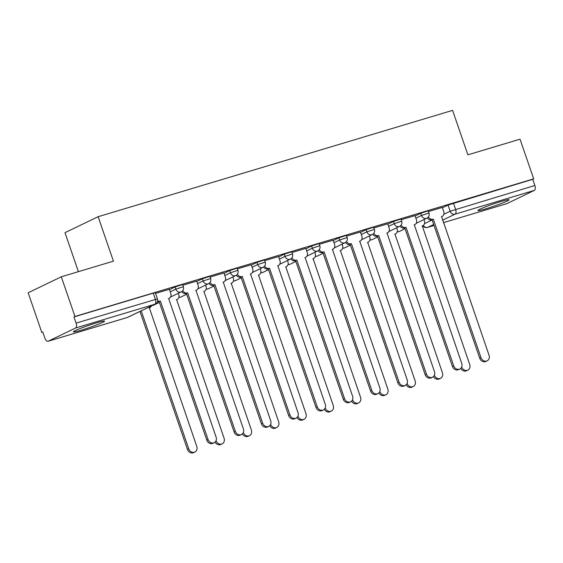 <?xml version="1.0" encoding="UTF-8"?>
<svg xmlns="http://www.w3.org/2000/svg" width="563" height="563" viewBox="0 0 563 563"><rect width="100%" height="100%" fill="white"/><g stroke="black" fill="none" stroke-linecap="round" stroke-linejoin="round"><path stroke-width="0.84" d="M182.595 284.519L175.1 286.947L175.853 289.143L183.348 286.715L182.595 284.519M209.886 276.334L202.391 278.762L203.152 280.951L210.646 278.53L209.886 276.334M237.185 268.15L229.69 270.571L230.443 272.766L237.938 270.339L237.185 268.15M264.476 259.958L256.981 262.386L257.734 264.575L265.229 262.154L264.476 259.958M291.768 251.774L284.273 254.194L285.026 256.39L292.528 253.962L291.768 251.774M319.066 243.582L311.564 246.01L312.324 248.206L319.819 245.778L319.066 243.582M346.358 235.397L338.863 237.825L339.616 240.014L347.111 237.593L346.358 235.397M373.649 227.213L366.154 229.634L366.907 231.829L374.402 229.401L373.649 227.213M400.94 219.021L393.446 221.449L394.206 223.638L401.7 221.217L400.94 219.021M428.239 210.836L420.744 213.257L421.497 215.453L428.992 213.025L428.239 210.836M485.968 208.767A16.482 1.133 161 0 0 501.584 203.398A16.482 1.133 161 0 0 509.086 199.774A16.482 1.133 161 0 0 501.035 201.505A16.482 1.133 161 0 0 485.419 206.881A16.482 1.133 161 0 0 477.917 210.506A16.482 1.133 161 0 0 485.968 208.767M81.459 330.115A16.482 1.133 161 0 0 97.082 324.738A16.482 1.133 161 0 0 104.584 321.114A16.482 1.133 161 0 0 96.533 322.845A16.482 1.133 161 0 0 80.917 328.222A16.482 1.133 161 0 0 73.415 331.846A16.482 1.133 161 0 0 81.459 330.115M61.29 276.799L113.43 261.155L98.124 216.706L452.589 110.376L467.895 154.825L520.029 139.188L533.689 178.851L74.949 316.462L61.29 276.799L28.15 292.767L41.81 332.437L42.83 332.128M78.405 271.662L64.984 232.674L98.124 216.706M41.81 332.437L42.774 331.966L44.899 338.152A4.23 2.125 -106.7 0 0 48.052 341.262A4.23 2.125 -106.7 0 0 48.207 341.206L75.548 328.025A4.23 2.125 -106.7 0 0 76.111 323.106L157.429 298.89L155.304 292.711L153.242 293.154L155.367 299.333A4.23 2.125 -106.7 0 1 154.804 304.252L75.548 328.025M74.949 316.462L73.985 316.927L76.111 323.106M442.419 207.782L448.035 205.073L450.161 211.252L534.85 185.494A4.23 2.125 73.3 0 1 534.287 190.414L506.946 203.595A4.23 2.125 73.3 0 1 506.791 203.651A4.23 2.125 73.3 0 1 506.623 203.686M534.85 185.494L532.725 179.316L533.689 178.851M415.001 215.615L401.187 219.725M387.71 223.8L373.888 227.909M360.419 231.984L346.597 236.101M333.12 240.176L319.305 244.286M305.829 248.36L292.014 252.477M278.537 256.552L264.716 260.662M251.239 264.737L237.424 268.847M223.947 272.921L210.133 277.038M196.656 281.113L182.834 285.223M169.364 289.298L155.543 293.414M169.484 289.656L175.1 286.947M196.776 281.465L202.391 278.762M224.067 273.28L229.69 270.571M251.365 265.096L256.981 262.386M278.657 256.904L284.273 254.194M305.948 248.719L311.564 246.01M333.247 240.528L338.863 237.825M360.538 232.343L366.154 229.634M387.83 224.158L393.446 221.449M415.128 215.967L420.744 213.257M442.293 207.423L428.478 211.54M73.985 316.927L153.242 293.154M532.725 179.316L448.035 205.073M428.422 216.882A4.23 3.638 64.3 0 0 433.031 219.204L431.779 219.809A4.23 3.638 -115.7 0 1 427.387 217.888M433.299 219.127L480.999 357.66A4.863 4.187 64.3 0 0 487.129 360.834L485.876 361.439A4.863 4.187 -115.7 0 1 479.739 358.265L432.039 219.732M487.129 360.834A4.863 4.187 64.3 0 0 489.043 355.246L441.603 216.635A4.23 3.638 64.3 0 0 442.068 216.452A4.23 3.638 64.3 0 0 443.735 211.597L442.286 207.395M461.695 367.027A4.863 4.187 64.3 0 0 467.811 370.144A4.863 4.187 64.3 0 0 469.725 364.564L422.285 225.946A4.23 3.638 64.3 0 0 422.743 225.77A4.23 3.638 64.3 0 0 424.411 220.907L423.953 219.598M467.811 370.144L466.551 370.75A4.863 4.187 -115.7 0 1 460.766 368.378M401.123 225.066A4.23 3.638 64.3 0 0 405.74 227.396L404.48 228.001A4.23 3.638 -115.7 0 1 400.096 226.073M406 227.311L453.701 365.851A4.863 4.187 64.3 0 0 459.837 369.018L458.585 369.624A4.863 4.187 -115.7 0 1 452.448 366.457L404.748 227.916M459.837 369.018A4.863 4.187 64.3 0 0 461.751 363.438L414.312 224.82A4.23 3.638 64.3 0 0 414.776 224.644A4.23 3.638 64.3 0 0 416.437 219.788L414.994 215.58M373.832 233.258A4.23 3.638 64.3 0 0 378.449 235.58L377.189 236.186A4.23 3.638 -115.7 0 1 372.805 234.264M378.709 235.503L426.409 374.036A4.863 4.187 64.3 0 0 432.546 377.21L431.286 377.815A4.863 4.187 -115.7 0 1 425.156 374.641L377.449 236.108M432.546 377.21A4.863 4.187 64.3 0 0 434.46 371.622L387.02 233.012A4.23 3.638 64.3 0 0 387.485 232.829A4.23 3.638 64.3 0 0 389.146 227.973L387.696 223.771M434.397 375.211A4.863 4.187 64.3 0 0 440.512 378.336A4.863 4.187 64.3 0 0 442.427 372.748L394.987 234.138A4.23 3.638 64.3 0 0 395.451 233.955A4.23 3.638 64.3 0 0 397.112 229.099L396.662 227.783M440.512 378.336L439.26 378.941A4.863 4.187 -115.7 0 1 433.468 376.57M407.105 383.403A4.863 4.187 64.3 0 0 413.221 386.521A4.863 4.187 64.3 0 0 415.135 380.94L367.695 242.322A4.23 3.638 64.3 0 0 368.16 242.139A4.23 3.638 64.3 0 0 369.821 237.283L369.37 235.974M413.221 386.521L411.968 387.126A4.863 4.187 -115.7 0 1 406.176 384.754M346.541 241.443A4.23 3.638 64.3 0 0 351.15 243.765L349.897 244.37A4.23 3.638 -115.7 0 1 345.513 242.449M351.418 243.688L399.118 382.228A4.863 4.187 64.3 0 0 405.254 385.395L403.995 386A4.863 4.187 -115.7 0 1 397.858 382.833L350.158 244.293M405.254 385.395A4.863 4.187 64.3 0 0 407.162 379.814L359.729 241.196A4.23 3.638 64.3 0 0 360.186 241.02A4.23 3.638 64.3 0 0 361.854 236.157L360.404 231.956M319.249 249.627A4.23 3.638 64.3 0 0 323.859 251.957L322.606 252.562A4.23 3.638 -115.7 0 1 318.215 250.634M324.119 251.879L371.826 390.412A4.863 4.187 64.3 0 0 377.956 393.586L376.703 394.191A4.863 4.187 -115.7 0 1 370.567 391.018L322.866 252.484M377.956 393.586A4.863 4.187 64.3 0 0 379.87 387.998L332.43 249.381A4.23 3.638 64.3 0 0 332.895 249.205A4.23 3.638 64.3 0 0 334.556 244.349L333.113 240.148M291.951 257.819A4.23 3.638 64.3 0 0 296.567 260.141L295.308 260.746A4.23 3.638 -115.7 0 1 290.923 258.825M296.828 260.064L344.528 398.597A4.863 4.187 64.3 0 0 350.665 401.771L349.405 402.376A4.863 4.187 -115.7 0 1 343.275 399.202L295.575 260.669M350.665 401.771A4.863 4.187 64.3 0 0 352.579 396.183L305.139 257.572A4.23 3.638 64.3 0 0 305.603 257.39A4.23 3.638 64.3 0 0 307.264 252.534L305.822 248.332M379.814 391.588A4.863 4.187 64.3 0 0 385.929 394.712A4.863 4.187 64.3 0 0 387.844 389.124L340.404 250.507A4.23 3.638 64.3 0 0 340.861 250.331A4.23 3.638 64.3 0 0 342.529 245.475L342.079 244.159M385.929 394.712L384.67 395.317A4.863 4.187 -115.7 0 1 378.885 392.946M352.515 399.779A4.863 4.187 64.3 0 0 358.631 402.897A4.863 4.187 64.3 0 0 360.545 397.309L313.105 258.699A4.23 3.638 64.3 0 0 313.57 258.516A4.23 3.638 64.3 0 0 315.238 253.66L314.78 252.344M358.631 402.897L357.378 403.502A4.863 4.187 -115.7 0 1 351.594 401.13M325.224 407.964A4.863 4.187 64.3 0 0 331.34 411.081A4.863 4.187 64.3 0 0 333.254 405.501L285.814 266.883A4.23 3.638 64.3 0 0 286.278 266.707A4.23 3.638 64.3 0 0 287.939 261.844L287.489 260.535M331.34 411.081L330.087 411.687A4.863 4.187 -115.7 0 1 324.295 409.315M264.659 266.003A4.23 3.638 64.3 0 0 269.276 268.333L268.016 268.938A4.23 3.638 -115.7 0 1 263.632 267.01M269.536 268.248L317.236 406.789A4.863 4.187 64.3 0 0 323.373 409.955L322.113 410.561A4.863 4.187 -115.7 0 1 315.984 407.394L268.277 268.854M323.373 409.955A4.863 4.187 64.3 0 0 325.287 404.375L277.848 265.757A4.23 3.638 64.3 0 0 278.305 265.581A4.23 3.638 64.3 0 0 279.973 260.725L278.523 256.517M297.933 416.148A4.863 4.187 64.3 0 0 304.048 419.273A4.863 4.187 64.3 0 0 305.962 413.685L258.523 275.068A4.23 3.638 64.3 0 0 258.987 274.892A4.23 3.638 64.3 0 0 260.648 270.036L260.197 268.72M304.048 419.273L302.788 419.878A4.863 4.187 -115.7 0 1 297.004 417.507M237.368 274.195A4.23 3.638 64.3 0 0 241.977 276.517L240.725 277.123A4.23 3.638 -115.7 0 1 236.333 275.201M242.245 276.44L289.945 414.973A4.863 4.187 64.3 0 0 296.075 418.147L294.822 418.752A4.863 4.187 -115.7 0 1 288.685 415.578L240.985 277.045M296.075 418.147A4.863 4.187 64.3 0 0 297.989 412.559L250.549 273.949A4.23 3.638 64.3 0 0 251.014 273.766A4.23 3.638 64.3 0 0 252.681 268.91L251.232 264.709M270.634 424.34A4.863 4.187 64.3 0 0 276.757 427.458A4.863 4.187 64.3 0 0 278.671 421.87L231.231 283.259A4.23 3.638 64.3 0 0 231.689 283.076A4.23 3.638 64.3 0 0 233.356 278.221L232.899 276.905M276.757 427.458L275.497 428.063A4.863 4.187 -115.7 0 1 269.712 425.691M210.069 282.38A4.23 3.638 64.3 0 0 214.686 284.702L213.426 285.307A4.23 3.638 -115.7 0 1 209.042 283.386M214.946 284.625L262.647 423.165A4.863 4.187 64.3 0 0 268.783 426.332L267.531 426.937A4.863 4.187 -115.7 0 1 261.394 423.77L213.694 285.23M268.783 426.332A4.863 4.187 64.3 0 0 270.697 420.751L223.258 282.133A4.23 3.638 64.3 0 0 223.722 281.95A4.23 3.638 64.3 0 0 225.383 277.095L223.94 272.893M243.343 432.525A4.863 4.187 64.3 0 0 249.458 435.649A4.863 4.187 64.3 0 0 251.372 430.062L203.933 291.444A4.23 3.638 64.3 0 0 204.397 291.268A4.23 3.638 64.3 0 0 206.058 286.412L205.608 285.096M249.458 435.649L248.206 436.255A4.863 4.187 -115.7 0 1 242.414 433.883M182.778 290.564A4.23 3.638 64.3 0 0 187.395 292.894L186.135 293.499A4.23 3.638 -115.7 0 1 181.75 291.571M187.655 292.816L235.355 431.349A4.863 4.187 64.3 0 0 241.492 434.523L240.232 435.129A4.863 4.187 -115.7 0 1 234.102 431.955L186.395 293.422M241.492 434.523A4.863 4.187 64.3 0 0 243.406 428.936L195.966 290.318A4.23 3.638 64.3 0 0 196.424 290.142A4.23 3.638 64.3 0 0 198.092 285.286L196.642 281.085M216.051 440.716A4.863 4.187 64.3 0 0 222.167 443.834A4.863 4.187 64.3 0 0 224.081 438.246L176.641 299.636A4.23 3.638 64.3 0 0 177.106 299.453A4.23 3.638 64.3 0 0 178.767 294.597L178.316 293.281M222.167 443.834L220.914 444.439A4.863 4.187 -115.7 0 1 215.122 442.068M157.619 300.867A4.23 3.638 64.3 0 0 160.096 301.078L158.843 301.684A4.23 3.638 -115.7 0 1 157.38 301.782M160.364 301.001L208.064 439.534A4.863 4.187 64.3 0 0 214.2 442.708L212.941 443.313A4.863 4.187 -115.7 0 1 206.804 440.139L159.104 301.606M214.2 442.708A4.863 4.187 64.3 0 0 216.108 437.12L168.675 298.51A4.23 3.638 64.3 0 0 169.132 298.327A4.23 3.638 64.3 0 0 170.8 293.471L169.35 289.269M141.222 310.839L188.739 448.852A4.863 4.187 64.3 0 0 194.875 452.019A4.863 4.187 64.3 0 0 196.79 446.438L149.35 307.82A4.23 3.638 64.3 0 0 149.807 307.644A4.23 3.638 64.3 0 0 151.412 305.927M194.875 452.019L193.616 452.624A4.863 4.187 -115.7 0 1 187.486 449.457L139.962 311.445M48.207 341.206L127.463 317.426L154.804 304.252A4.23 3.638 64.3 0 0 155.268 304.069A4.23 4.23 0 0 0 157.429 298.89M424.502 223.617L432.117 219.95M443.827 214.306L450.161 211.252A4.23 3.638 -115.7 0 0 455.038 214.186L442.546 220.21M433.679 224.482L427.69 227.368L434.017 225.467L427.535 227.431A4.23 2.125 73.3 0 0 427.69 227.368A4.23 3.638 -115.7 0 1 423.299 225.425M506.791 203.651L443.398 222.674L506.946 203.595M534.287 190.414L455.038 214.186A4.23 2.125 -106.7 0 0 455.594 209.274L453.468 203.095M170.237 291.845L175.853 289.143A4.23 3.638 64.3 0 0 180.73 292.077A4.23 3.638 -115.7 0 0 181.187 291.894A4.23 4.23 0 0 0 183.348 286.715M197.529 283.661L203.152 280.951A4.23 3.638 64.3 0 0 208.021 283.893A4.23 3.638 -115.7 0 0 208.486 283.71A4.23 4.23 0 0 0 210.646 278.53M224.827 275.469L230.443 272.766A4.23 3.638 64.3 0 0 235.313 275.701A4.23 3.638 -115.7 0 0 235.777 275.525A4.23 4.23 0 0 0 237.938 270.339M252.118 267.284L257.734 264.575A4.23 3.638 64.3 0 0 262.604 267.516A4.23 3.638 -115.7 0 0 263.069 267.334A4.23 4.23 0 0 0 265.229 262.154M279.41 259.1L285.026 256.39A4.23 3.638 64.3 0 0 289.903 259.325A4.23 3.638 -115.7 0 0 290.36 259.149A4.23 4.23 0 0 0 292.528 253.962M306.708 250.908L312.324 248.206A4.23 3.638 64.3 0 0 317.194 251.14A4.23 3.638 -115.7 0 0 317.659 250.957A4.23 4.23 0 0 0 319.819 245.778M334 242.723L339.616 240.014A4.23 3.638 64.3 0 0 344.486 242.956A4.23 3.638 -115.7 0 0 344.95 242.773A4.23 4.23 0 0 0 347.111 237.593M361.291 234.532L366.907 231.829A4.23 3.638 64.3 0 0 371.784 234.764A4.23 3.638 -115.7 0 0 372.242 234.588A4.23 4.23 0 0 0 374.402 229.401M388.59 226.347L394.206 223.638A4.23 3.638 64.3 0 0 399.076 226.579A4.23 3.638 -115.7 0 0 399.54 226.396A4.23 4.23 0 0 0 401.7 221.217M415.881 218.162L421.497 215.453A4.23 3.638 64.3 0 0 426.367 218.388A4.23 3.638 -115.7 0 0 426.831 218.212A4.23 4.23 0 0 0 428.992 213.025M397.26 231.604A4.23 3.638 64.3 0 0 399.026 231.569A4.23 3.638 64.3 0 0 399.491 231.386A4.23 4.23 0 0 1 397.218 231.787M369.968 239.789A4.23 3.638 64.3 0 0 371.735 239.754A4.23 3.638 64.3 0 0 372.192 239.578A4.23 4.23 0 0 1 369.919 239.972M342.677 247.98A4.23 3.638 64.3 0 0 344.436 247.945A4.23 3.638 64.3 0 0 344.901 247.762A4.23 4.23 0 0 1 342.628 248.163M315.386 256.165A4.23 3.638 64.3 0 0 317.145 256.13A4.23 3.638 64.3 0 0 317.609 255.954A4.23 4.23 0 0 1 315.336 256.348M288.087 264.357A4.23 3.638 64.3 0 0 289.854 264.314A4.23 3.638 64.3 0 0 290.311 264.138A4.23 4.23 0 0 1 288.045 264.533M260.796 272.541A4.23 3.638 64.3 0 0 262.555 272.506A4.23 3.638 64.3 0 0 263.02 272.323A4.23 4.23 0 0 1 260.746 272.724M233.504 280.726A4.23 3.638 64.3 0 0 235.264 280.691A4.23 3.638 64.3 0 0 235.728 280.515A4.23 4.23 0 0 1 233.455 280.909M206.206 288.918A4.23 3.638 64.3 0 0 207.972 288.882A4.23 3.638 64.3 0 0 208.437 288.699A4.23 4.23 0 0 1 206.164 289.101M178.914 297.102A4.23 3.638 64.3 0 0 180.681 297.067A4.23 3.638 64.3 0 0 181.138 296.891A4.23 4.23 0 0 1 178.865 297.285M152.538 305.392A4.23 3.638 64.3 0 0 153.382 305.252A4.23 3.638 64.3 0 0 153.847 305.076A4.23 4.23 0 0 1 152.341 305.484M48.052 341.262L127.308 317.49A4.23 4.23 0 0 0 127.928 317.25A4.23 3.638 64.3 0 1 127.463 317.426A4.23 2.125 73.3 0 1 127.308 317.49A4.23 2.125 73.3 0 1 127.139 317.525M433.031 219.204L431.779 219.809M480.999 357.66L479.739 358.265M405.74 227.396L404.48 228.001M453.701 365.851L452.448 366.457M378.449 235.58L377.189 236.186M426.409 374.036L425.156 374.641M351.15 243.765L349.897 244.37M399.118 382.228L397.858 382.833M323.859 251.957L322.606 252.562M371.826 390.412L370.567 391.018M296.567 260.141L295.308 260.746M344.528 398.597L343.275 399.202M269.276 268.333L268.016 268.938M317.236 406.789L315.984 407.394M241.977 276.517L240.725 277.123M289.945 414.973L288.685 415.578M214.686 284.702L213.426 285.307M262.647 423.165L261.394 423.77M187.395 292.894L186.135 293.499M235.355 431.349L234.102 431.955M160.096 301.078L158.843 301.684M208.064 439.534L206.804 440.139M187.486 449.457L188.739 448.852M426.831 218.212L416.163 223.349M405.022 228.719L399.491 231.386M399.54 226.396L388.871 231.541M377.731 236.91L372.192 239.578M372.242 234.588L361.573 239.725M350.432 245.095L344.901 247.762M344.95 242.773L334.281 247.917M323.141 253.287L317.609 255.954M317.659 250.957L306.99 256.102M295.849 261.471L290.311 264.138M290.36 259.149L279.698 264.286M268.558 269.656L263.02 272.323M263.069 267.334L252.4 272.478M241.26 277.848L235.728 280.515M235.777 275.525L225.109 280.663M213.968 286.032L208.437 288.699M208.486 283.71L197.817 288.854M186.677 294.224L181.138 296.891M181.187 291.894L170.519 297.039M159.378 302.408L153.847 305.076M127.928 317.25L155.268 304.069M422.806 225.735A4.23 4.23 0 0 0 427.535 227.431M442.068 216.452L441.371 216.79M422.046 226.101L422.743 225.77M414.776 224.644L414.079 224.975M387.485 232.829L386.781 233.166M394.754 234.292L395.451 233.955M367.463 242.477L368.16 242.139M360.186 241.02L359.49 241.351M332.895 249.205L332.198 249.543M305.603 257.39L304.907 257.727M340.165 250.669L340.861 250.331M312.873 258.853L313.57 258.516M285.582 267.038L286.278 266.707M278.305 265.581L277.608 265.912M258.283 275.23L258.987 274.892M251.014 273.766L250.317 274.104M230.992 283.414L231.689 283.076M223.722 281.95L223.025 282.288M203.7 291.606L204.397 291.268M196.424 290.142L195.727 290.48M176.409 299.79L177.106 299.453M169.132 298.327L168.436 298.664M149.111 307.975L149.807 307.644"/></g></svg>
